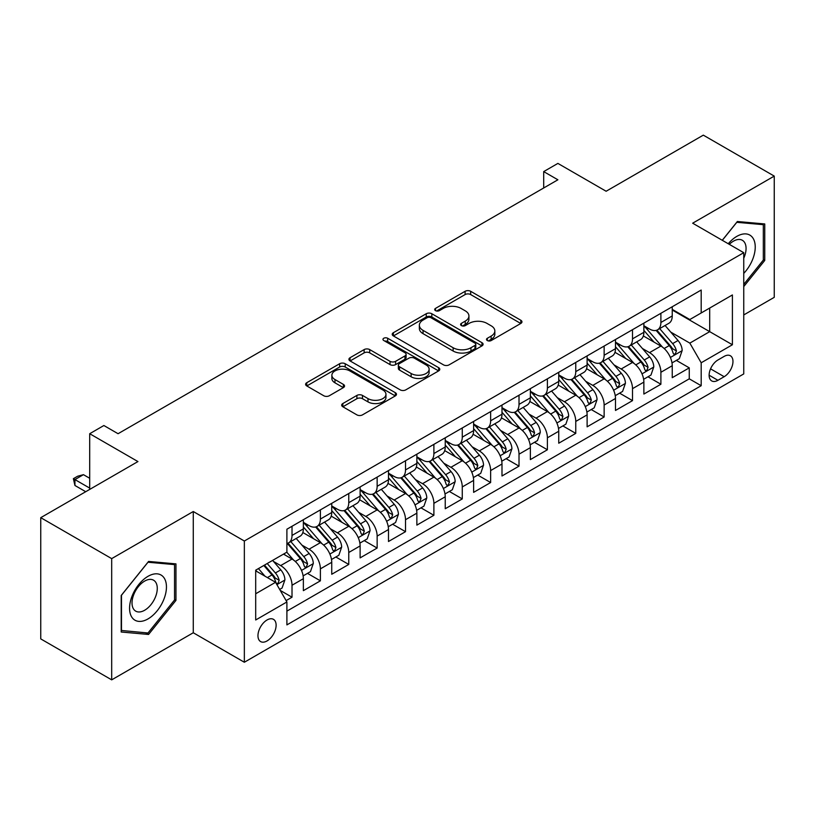 <?xml version="1.0" encoding="UTF-8"?>
<svg xmlns="http://www.w3.org/2000/svg" width="815" height="815" viewBox="0 0 815 815"><rect width="100%" height="100%" fill="white"/><g stroke="black" fill="none" stroke-linecap="round" stroke-linejoin="round"><path stroke-width="1.22" d="M487.319 340.548A2.761 1.589 0 0 0 491.211 340.548L520.805 323.453A3.943 2.272 0 0 0 521.957 321.854A3.943 2.272 0 0 0 520.805 320.244L470.673 291.301A3.943 2.272 0 0 0 465.1 291.301L435.505 308.386A2.761 1.589 0 0 0 434.701 309.506A2.761 1.589 0 0 0 435.505 310.637A2.761 1.589 0 0 0 439.407 310.637L443.238 308.427A12.602 7.274 0 0 1 461.066 308.427L465.243 310.831A12.602 7.274 0 0 1 468.931 315.976A12.602 7.274 0 0 1 465.243 321.13L461.412 323.341A2.761 1.589 0 0 0 460.607 324.462A2.761 1.589 0 0 0 461.412 325.593A2.761 1.589 0 0 0 465.314 325.593L469.145 323.382A12.602 7.274 0 0 1 486.963 323.382L491.139 325.786A12.602 7.274 0 0 1 494.837 330.931A12.602 7.274 0 0 1 491.139 336.086L487.319 338.296A2.761 1.589 0 0 0 486.504 339.417A2.761 1.589 0 0 0 487.319 340.548L487.319 338.296M267.045 640.947A12.836 7.417 120 0 0 275.429 629.628A12.836 7.417 120 0 0 273.463 619.339A12.836 7.417 120 0 0 267.045 619.981A12.836 7.417 120 0 0 258.65 631.299A12.836 7.417 120 0 0 260.627 641.588A12.836 7.417 120 0 0 267.045 640.947M342.83 403.537A3.943 2.272 0 0 0 341.679 405.147A3.943 2.272 0 0 0 342.83 406.756L356.899 414.876A3.943 2.272 0 0 0 362.471 414.876L395.336 395.896A3.943 2.272 0 0 0 396.487 394.287A3.943 2.272 0 0 0 395.336 392.687L345.203 363.735A3.943 2.272 0 0 0 339.631 363.735L306.766 382.714A3.943 2.272 0 0 0 305.605 384.323A3.943 2.272 0 0 0 306.766 385.933L323.749 395.744A3.943 2.272 0 0 0 329.321 395.744L343.39 387.614A3.943 2.272 0 0 0 344.541 386.015A3.943 2.272 0 0 0 343.39 384.405L334.965 379.535A10.534 6.082 0 0 1 331.878 375.236A10.534 6.082 0 0 1 338.378 369.613A10.534 6.082 0 0 1 349.859 370.937L382.867 389.988A10.534 6.082 0 0 1 385.953 394.287A10.534 6.082 0 0 1 379.454 399.91A10.534 6.082 0 0 1 367.973 398.596L362.471 395.418A3.943 2.272 0 0 0 356.899 395.418L342.83 403.537L342.83 406.756M743.749 314.936L774.25 297.332L774.25 176.101L703.314 135.147L606.126 191.25L557.888 163.407L543.697 171.598L557.888 179.789L118.073 433.712L103.882 425.522L89.701 433.712L89.701 489.407M111.686 558.621L111.686 679.853L193.267 632.756L193.267 511.525L111.686 558.621L40.75 517.668L137.939 461.565L89.701 433.712M193.267 511.525L244.347 541.017L743.749 252.691L743.749 373.922L244.347 662.249L244.347 541.017M774.25 176.101L692.668 223.198L743.749 252.691M443.513 364.865A3.943 2.272 0 0 0 449.085 364.865L481.95 345.886A3.943 2.272 0 0 0 483.101 344.287A3.943 2.272 0 0 0 481.95 342.677L431.818 313.734A3.943 2.272 0 0 0 426.245 313.734L393.38 332.703A3.943 2.272 0 0 0 392.229 334.313A3.943 2.272 0 0 0 393.38 335.923L443.513 364.865M384.874 341.139A2.761 1.589 0 0 1 387.675 341.526L387.675 338.256L438.643 367.677A3.943 2.272 0 0 1 439.794 369.287A3.943 2.272 0 0 1 438.643 370.896L405.778 389.865A3.943 2.272 0 0 1 400.206 389.865L350.073 360.923L350.073 357.714A3.943 2.272 0 0 0 348.922 359.313A3.943 2.272 0 0 0 350.073 360.923M350.073 357.714L364.142 349.584A3.943 2.272 0 0 1 369.704 349.584L390.039 361.33A3.943 2.272 0 0 0 395.611 361.33L404.943 355.941A3.943 2.272 0 0 0 406.094 354.331A3.943 2.272 0 0 0 404.943 352.722L383.773 340.507A2.761 1.589 0 0 1 382.969 339.376A2.761 1.589 0 0 1 384.67 337.909A2.761 1.589 0 0 1 387.675 338.256M111.686 679.853L40.75 638.899L40.75 517.668M286.126 600.604L292.014 597.212L280.238 590.406M273.534 561.474L280.666 565.59A16.056 9.271 60 0 1 292.014 585.252L303.363 578.691L303.363 590.651L320.387 580.83L307.479 573.373M301.917 545.092L309.038 549.208A16.056 9.271 60 0 1 320.387 568.87L331.736 562.309L331.736 574.269L348.759 564.438L335.851 556.991M330.289 528.711L337.41 532.827A16.056 9.271 60 0 1 348.759 552.489L360.118 545.928L360.118 557.888L377.141 548.057L364.224 540.61M358.661 512.329L365.792 516.445A16.056 9.271 60 0 1 377.141 536.097L388.49 529.546L388.49 541.506L405.513 531.675L392.606 524.228M387.044 495.948L394.165 500.064A16.056 9.271 60 0 1 405.513 519.715L416.862 513.165L416.862 525.125L433.886 515.294L420.978 507.847M415.416 479.566L422.537 483.682A16.056 9.271 60 0 1 433.886 503.334L445.235 496.783L445.235 508.743L462.268 498.912L449.35 491.455M443.788 463.185L450.919 467.301A16.056 9.271 60 0 1 462.268 486.952L473.617 480.402L473.617 492.362L490.64 482.531L477.733 475.074M472.16 446.803L479.291 450.909A16.056 9.271 60 0 1 490.64 470.571L501.989 464.02L501.989 475.98L519.012 466.149L506.105 458.692M500.542 430.422L507.663 434.527A16.056 9.271 60 0 1 519.012 454.189L530.361 447.639L530.361 459.599L547.395 449.768L534.477 442.311M528.915 414.04L536.036 418.146A16.056 9.271 60 0 1 547.395 437.808L558.744 431.257L558.744 443.217L575.767 433.386L562.859 425.929M557.287 397.649L564.418 401.764A16.056 9.271 60 0 1 575.767 421.426L587.116 414.876L587.116 426.836L604.139 417.005L591.232 409.548M585.669 381.267L592.79 385.383A16.056 9.271 60 0 1 604.139 405.045L615.488 398.494L615.488 410.454L632.511 400.623L619.604 393.166M614.041 364.886L621.162 369.001A16.056 9.271 60 0 1 632.511 388.663L643.87 382.113L643.87 394.063L660.894 384.242L660.894 372.282A16.056 9.271 -120 0 0 649.545 352.62L642.414 348.504M647.976 376.785L660.894 384.242M303.363 578.691A16.056 9.271 -120 0 0 292.014 559.039L283.498 554.118M331.736 562.309A16.056 9.271 -120 0 0 320.387 542.658L302.844 532.521M360.118 545.928A16.056 9.271 -120 0 0 348.759 526.276L331.216 516.139M388.49 529.546A16.056 9.271 -120 0 0 377.141 509.895L359.588 499.758M416.862 513.165A16.056 9.271 -120 0 0 405.513 493.503L387.971 483.377M445.235 496.783A16.056 9.271 -120 0 0 433.886 477.121L416.343 466.995M473.617 480.402A16.056 9.271 -120 0 0 462.268 460.74L444.715 450.613M501.989 464.02A16.056 9.271 -120 0 0 490.64 444.358L473.087 434.232M530.361 447.639A16.056 9.271 -120 0 0 519.012 427.977L501.47 417.851M558.744 431.257A16.056 9.271 -120 0 0 547.395 411.595L529.842 401.469M587.116 414.876A16.056 9.271 -120 0 0 575.767 395.214L558.214 385.077M615.488 398.494A16.056 9.271 -120 0 0 604.139 378.832L586.596 368.696M643.87 382.113A16.056 9.271 -120 0 0 632.511 362.451L614.968 352.314M724.168 356.389L717.923 359.996A12.439 7.182 120 0 0 709.794 370.957A12.439 7.182 120 0 0 711.709 380.921A12.439 7.182 120 0 0 717.923 380.31L724.168 376.703A12.439 7.182 120 0 0 732.298 365.741A12.439 7.182 120 0 0 730.383 355.768A12.439 7.182 120 0 0 724.168 356.389M255.696 593.768L275.552 582.297L286.9 601.959L286.9 624.891L701.185 385.709L701.185 362.777L689.836 343.115L670.796 332.123M286.9 601.959L255.696 619.981L255.696 570.174L286.9 552.152L286.9 529.22L701.185 290.038L701.185 312.97L732.4 294.948L732.4 344.755L701.185 362.777M303.363 522.344L309.038 525.614A16.056 9.271 60 0 0 317.066 526.409L328.414 519.858A16.056 9.271 -120 0 0 331.736 512.513L331.736 503.334M331.736 505.962L337.41 509.232A16.056 9.271 60 0 0 345.438 510.027L356.787 503.476A16.056 9.271 -120 0 0 360.118 496.131L360.118 486.952M360.118 489.571L365.792 492.851A16.056 9.271 60 0 0 373.81 493.646L385.169 487.095A16.056 9.271 -120 0 0 388.49 479.75L388.49 470.571M388.49 473.189L394.165 476.469A16.056 9.271 60 0 0 402.192 477.264L413.541 470.713A16.056 9.271 -120 0 0 416.862 463.368L416.862 454.189M416.862 456.808L422.537 460.088A16.056 9.271 60 0 0 430.565 460.882L441.913 454.332A16.056 9.271 -120 0 0 445.235 446.977L445.235 437.808M445.235 440.426L450.919 443.706A16.056 9.271 60 0 0 458.937 444.501L470.286 437.95A16.056 9.271 -120 0 0 473.617 430.595L473.617 421.426M473.617 424.045L479.291 427.325A16.056 9.271 60 0 0 487.319 428.12L498.668 421.569A16.056 9.271 -120 0 0 501.989 414.214L501.989 405.045M501.989 407.663L507.663 410.943A16.056 9.271 60 0 0 515.691 411.738L527.04 405.177A16.056 9.271 -120 0 0 530.361 397.832L530.361 388.663M530.361 391.281L536.036 394.562A16.056 9.271 60 0 0 544.063 395.356L555.412 388.796A16.056 9.271 -120 0 0 558.744 381.451L558.744 372.282M558.744 374.9L564.418 378.18A16.056 9.271 60 0 0 572.446 378.975L583.795 372.414A16.056 9.271 -120 0 0 587.116 365.069L587.116 355.89M587.116 358.519L592.79 361.789A16.056 9.271 60 0 0 600.818 362.583L612.167 356.033A16.056 9.271 -120 0 0 615.488 348.688L615.488 339.509M615.488 342.137L621.162 345.407A16.056 9.271 60 0 0 629.19 346.202L640.539 339.651A16.056 9.271 -120 0 0 643.87 332.306L643.87 323.127M286.9 611.128L689.266 378.832L689.266 367.86L672.243 377.681L672.243 365.721A16.056 9.271 -120 0 0 660.894 346.069L643.341 335.933M643.87 325.755L649.545 329.026A16.056 9.271 -120 0 0 657.562 329.82A16.056 9.271 -120 0 0 660.894 322.475L660.894 313.296M657.562 329.82L668.921 323.27A16.056 9.271 -120 0 0 672.243 315.925L672.243 306.746M292.014 526.266L292.014 535.445A16.056 9.271 60 0 1 288.693 542.79A16.056 9.271 60 0 1 286.9 543.442M288.693 542.79L300.042 536.239A16.056 9.271 -120 0 0 303.363 528.894L303.363 519.715M320.387 509.884L320.387 519.063A16.056 9.271 60 0 1 317.066 526.409M348.759 493.503L348.759 502.682A16.056 9.271 60 0 1 345.438 510.027M377.141 477.121L377.141 486.3A16.056 9.271 60 0 1 373.81 493.646M405.513 460.74L405.513 469.919A16.056 9.271 60 0 1 402.192 477.264M433.886 444.358L433.886 453.537A16.056 9.271 60 0 1 430.565 460.882M462.268 427.977L462.268 437.156A16.056 9.271 60 0 1 458.937 444.501M490.64 411.595L490.64 420.774A16.056 9.271 60 0 1 487.319 428.12M519.012 395.214L519.012 404.383A16.056 9.271 60 0 1 515.691 411.738M547.395 378.832L547.395 388.001A16.056 9.271 60 0 1 544.063 395.356M575.767 362.451L575.767 371.62A16.056 9.271 60 0 1 572.446 378.975M604.139 346.069L604.139 355.238A16.056 9.271 60 0 1 600.818 362.583M632.511 329.688L632.511 338.857A16.056 9.271 60 0 1 629.19 346.202M632.511 388.663L632.511 400.623M604.139 405.045L604.139 417.005M575.767 421.426L575.767 433.386M547.395 437.808L547.395 449.768M519.012 454.189L519.012 466.149M490.64 470.571L490.64 482.531M462.268 486.952L462.268 498.912M433.886 503.334L433.886 515.294M405.513 519.715L405.513 531.675M377.141 536.097L377.141 548.057M348.759 552.489L348.759 564.438M320.387 568.87L320.387 580.83M292.014 585.252L292.014 597.212M275.552 582.297L255.696 570.836M689.836 343.115L709.692 331.654L709.692 308.06L732.4 294.948M672.243 310.026L732.4 344.755M672.243 309.374L689.836 319.531L701.185 312.97M193.267 632.756L244.347 662.249M543.697 171.598L543.697 187.98M676.358 360.403L689.266 367.86M689.266 378.832L701.185 385.709M743.749 286.574L764.745 260.454L764.745 223.952L737.361 221.507L722.263 240.282M121.191 632.012L148.575 634.457L175.959 600.39L175.959 563.878L148.575 561.433L121.191 595.5L121.191 632.012M763.329 259.639L764.745 260.454M174.542 599.575L175.959 600.39M145.681 632.786L148.575 634.457M488.419 340.935L491.139 339.356A12.602 7.274 0 0 0 494.837 334.211L494.837 330.931M468.931 315.976L468.931 319.256A12.602 7.274 0 0 1 465.243 324.401L462.513 325.98M520.754 323.484L470.673 294.572A3.943 2.272 0 0 0 465.1 294.572L436.616 311.024M481.899 345.917L431.818 317.004A3.943 2.272 0 0 0 426.245 317.004L393.431 335.953M474.992 345.407A2.761 1.589 0 0 0 475.797 344.287A2.761 1.589 0 0 0 474.992 343.156L430.982 317.748A2.761 1.589 0 0 0 427.08 317.748L423.046 320.081A12.602 7.274 0 0 0 419.358 325.226A12.602 7.274 0 0 0 423.046 330.37L453.13 347.74A12.602 7.274 0 0 0 470.948 347.74L474.992 345.407L474.992 348.688A2.761 1.589 0 0 0 475.797 347.557L475.797 344.287M419.358 325.226L419.358 328.506A12.602 7.274 0 0 0 423.046 333.651L423.046 330.37M474.992 348.688L470.948 351.021A12.602 7.274 0 0 1 453.13 351.021L423.046 333.651M350.124 360.953L364.142 352.864L364.142 349.584M406.094 354.331L406.094 357.612A3.943 2.272 0 0 1 404.943 359.221L395.611 364.6A3.943 2.272 0 0 1 390.039 364.6L369.704 352.864A3.943 2.272 0 0 0 364.142 352.864M387.675 341.526L438.592 370.927M411.137 373.504A10.534 6.082 0 0 0 422.618 374.829A10.534 6.082 0 0 0 429.128 369.205A10.534 6.082 0 0 0 426.041 364.906L414.407 358.193A3.943 2.272 0 0 0 408.845 358.193L399.513 363.582A3.943 2.272 0 0 0 398.352 365.181A3.943 2.272 0 0 0 399.513 366.791L411.137 373.504L411.137 376.785A10.534 6.082 0 0 0 422.618 378.099A10.534 6.082 0 0 0 429.128 372.486L429.128 369.205M398.352 365.181L398.352 368.462A3.943 2.272 0 0 0 399.513 370.071L399.513 366.791M411.137 376.785L399.513 370.071M385.953 394.287L385.953 397.567A10.534 6.082 0 0 1 379.454 403.191A10.534 6.082 0 0 1 367.973 401.866L362.471 398.698A3.943 2.272 0 0 0 356.899 398.698L342.881 406.787M331.878 375.236L331.878 378.517A10.534 6.082 0 0 0 334.965 382.816L334.965 379.535M343.339 387.645L334.965 382.816M395.275 395.927L345.203 367.015A3.943 2.272 0 0 0 339.631 367.015L306.817 385.964M671.998 362.92L679.333 358.681L682.175 350.491A10.636 6.143 -120 0 0 678.029 340.507L665.06 325.491M662.473 347.109L647.09 329.301A30.695 17.726 -120 0 0 643.87 325.929M654.038 342.106L645.439 332.153A25.479 14.711 -120 0 0 643.87 330.442M656.116 330.401L669.237 345.58A10.636 6.143 60 0 1 673.027 352.905L673.801 354.168L675.238 353.965L676.43 350.939A10.636 6.143 -120 0 0 672.64 343.614L659.671 328.608M656.89 330.156L670.979 346.467A5.42 3.128 60 0 1 672.344 348.586L676.43 350.939M743.749 273.392A26.08 15.057 120 0 0 754.894 243.145A26.08 15.057 120 0 0 736.791 236.391A26.08 15.057 120 0 0 728.253 243.736M743.749 258.212A17.859 10.31 120 0 0 742.363 240.282A17.859 10.31 120 0 0 733.439 241.169A17.859 10.31 120 0 0 729.303 244.347M722.324 240.313L736.791 222.312L763.329 224.675L763.329 260.056L743.749 284.415M761.567 223.667L763.329 224.675M163.978 599.045A26.08 15.057 120 0 0 157.234 573.852A26.08 15.057 120 0 0 132.04 596.193A26.08 15.057 120 0 0 138.784 621.387A26.08 15.057 120 0 0 163.978 599.045M155.584 596.651A17.859 10.31 120 0 0 153.577 580.209A17.859 10.31 120 0 0 133.711 594.706A17.859 10.31 120 0 0 135.718 611.138A17.859 10.31 120 0 0 155.584 596.651M121.476 630.616L121.476 595.245L148.004 562.238L174.542 564.612L174.542 599.983L148.004 632.99L121.191 630.453M172.78 563.593L174.542 564.612M643.626 379.301L650.961 375.063L653.793 366.872A10.636 6.143 -120 0 0 649.657 356.889L636.688 341.872M634.09 363.49L618.717 345.682A30.695 17.726 -120 0 0 615.488 342.31M625.665 358.488L617.057 348.535A25.479 14.711 -120 0 0 615.488 346.823M627.744 346.782L640.855 361.962A10.636 6.143 60 0 1 644.655 369.287L645.419 370.55L646.855 370.346L648.057 367.321A10.636 6.143 -120 0 0 644.268 359.996L631.299 344.99M628.518 346.538L642.607 362.848A5.42 3.128 60 0 1 643.972 364.967L648.057 367.321M615.254 395.683L622.589 391.445L625.421 383.254A10.636 6.143 -120 0 0 621.285 373.27L608.316 358.264M605.718 379.872L590.345 362.064A30.695 17.726 -120 0 0 587.116 358.692M597.283 374.869L588.685 364.916A25.479 14.711 -120 0 0 587.116 363.205M599.371 363.164L612.483 378.343A10.636 6.143 60 0 1 616.272 385.668L617.047 386.931L618.483 386.728L619.675 383.712A10.636 6.143 -120 0 0 615.885 376.377L602.927 361.371M600.146 362.92L614.235 379.23A5.42 3.128 60 0 1 615.6 381.349L619.675 383.712M586.882 412.064L594.206 407.826L597.049 399.635A10.636 6.143 -120 0 0 592.902 389.652L579.944 374.645M577.346 396.253L561.963 378.445A30.695 17.726 -120 0 0 558.744 375.073M568.911 391.251L560.312 381.298A25.479 14.711 -120 0 0 558.744 379.586M570.999 379.546L584.111 394.725A10.636 6.143 60 0 1 587.9 402.06L588.675 403.313L590.111 403.109L591.303 400.094A10.636 6.143 -120 0 0 587.513 392.769L574.544 377.753M571.763 379.301L585.853 395.611A5.42 3.128 60 0 1 587.218 397.73L591.303 400.094M558.499 428.446L565.834 424.207L568.666 416.017A10.636 6.143 -120 0 0 564.53 406.033L551.561 391.027M548.964 412.635L533.591 394.827A30.695 17.726 -120 0 0 530.361 391.455M540.539 407.643L531.93 397.679A25.479 14.711 -120 0 0 530.361 395.968M542.617 395.927L555.728 411.117A10.636 6.143 60 0 1 559.528 418.441L560.302 419.694L561.739 419.501L562.931 416.475A10.636 6.143 -120 0 0 559.141 409.15L546.172 394.134M543.391 395.683L557.48 411.993A5.42 3.128 60 0 1 558.846 414.112L562.931 416.475M530.127 444.827L537.462 440.589L540.294 432.398A10.636 6.143 -120 0 0 536.158 422.415L523.189 407.408M520.591 429.016L505.219 411.218A30.695 17.726 -120 0 0 501.989 407.836M512.156 424.024L503.558 414.061A25.479 14.711 -120 0 0 501.989 412.349M514.245 412.309L527.356 427.498A10.636 6.143 60 0 1 531.146 434.823L531.92 436.076L533.356 435.882L534.559 432.857A10.636 6.143 -120 0 0 530.759 425.532L517.8 410.515M515.019 412.064L529.108 428.374A5.42 3.128 60 0 1 530.473 430.493L534.559 432.857M501.755 461.209L509.08 456.971L511.922 448.78A10.636 6.143 -120 0 0 507.776 438.796L494.817 423.79M492.219 445.397L476.836 427.6A30.695 17.726 -120 0 0 473.617 424.218M483.784 440.406L475.186 430.442A25.479 14.711 -120 0 0 473.617 428.731M485.872 428.69L498.984 443.88A10.636 6.143 60 0 1 502.774 451.204L503.548 452.468L504.984 452.264L506.176 449.238A10.636 6.143 -120 0 0 502.386 441.913L489.418 426.897M486.637 428.446L500.726 444.756A5.42 3.128 60 0 1 502.091 446.875L506.176 449.238M473.372 477.59L480.707 473.362L483.54 465.161A10.636 6.143 -120 0 0 479.403 455.178L466.435 440.171M463.837 461.779L448.464 443.981A30.695 17.726 -120 0 0 445.235 440.599M455.412 456.787L446.814 446.824A25.479 14.711 -120 0 0 445.235 445.112M457.49 445.072L470.612 460.261A10.636 6.143 60 0 1 474.401 467.586L475.176 468.849L476.612 468.645L477.804 465.62A10.636 6.143 -120 0 0 474.014 458.295L461.046 443.279M458.264 444.827L472.354 461.147A5.42 3.128 60 0 1 473.719 463.266L477.804 465.62M445 493.971L452.335 489.744L455.167 481.543A10.636 6.143 -120 0 0 451.031 471.559L438.062 456.553M435.465 478.161L420.092 460.363A30.695 17.726 -120 0 0 416.862 456.991M427.029 473.169L418.431 463.205A25.479 14.711 -120 0 0 416.862 461.494M429.118 461.463L442.229 476.643A10.636 6.143 60 0 1 446.019 483.967L446.793 485.231L448.23 485.027L449.432 482.001A10.636 6.143 -120 0 0 445.632 474.676L432.673 459.67M429.892 461.209L443.981 477.529A5.42 3.128 60 0 1 445.347 479.648L449.432 482.001M416.628 510.353L423.953 506.125L426.795 497.934A10.636 6.143 -120 0 0 422.649 487.94L409.69 472.934M407.093 494.542L391.72 476.744A30.695 17.726 -120 0 0 388.49 473.372M398.657 489.55L390.059 479.597A25.479 14.711 -120 0 0 388.49 477.885M400.746 477.845L413.857 493.024A10.636 6.143 60 0 1 417.647 500.349L418.421 501.612L419.857 501.408L421.049 498.383A10.636 6.143 -120 0 0 417.26 491.058L404.301 476.052M401.51 477.59L415.609 493.91A5.42 3.128 60 0 1 416.974 496.029L421.049 498.383M388.246 526.735L395.581 522.507L398.423 514.316A10.636 6.143 -120 0 0 394.277 504.332L381.308 489.316M378.72 510.923L363.337 493.126A30.695 17.726 -120 0 0 360.118 489.754M370.285 505.932L361.687 495.978A25.479 14.711 -120 0 0 360.118 494.267M372.363 494.226L385.485 509.406A10.636 6.143 60 0 1 389.275 516.73L390.049 517.994L391.485 517.79L392.677 514.764A10.636 6.143 -120 0 0 388.887 507.439L375.919 492.433M373.138 493.971L387.227 510.292A5.42 3.128 60 0 1 388.592 512.411L392.677 514.764M359.873 543.116L367.208 538.888L370.041 530.697A10.636 6.143 -120 0 0 365.904 520.714L352.936 505.697M350.338 527.305L334.965 509.507A30.695 17.726 -120 0 0 331.736 506.135M341.913 522.313L333.304 512.36A25.479 14.711 -120 0 0 331.736 510.648M343.991 510.608L357.102 525.787A10.636 6.143 60 0 1 360.902 533.112L361.666 534.375L363.103 534.171L364.305 531.146A10.636 6.143 -120 0 0 360.515 523.821L347.547 508.815M344.765 510.353L358.855 526.673A5.42 3.128 60 0 1 360.22 528.792L364.305 531.146M331.501 559.498L338.836 555.27L341.668 547.079A10.636 6.143 -120 0 0 337.532 537.095L324.564 522.079M321.966 543.697L306.593 525.889A30.695 17.726 -120 0 0 303.363 522.517M313.531 538.695L304.932 528.741A25.479 14.711 -120 0 0 303.363 527.03M315.619 526.989L328.73 542.169A10.636 6.143 60 0 1 332.52 549.493L333.294 550.757L334.731 550.553L335.923 547.527A10.636 6.143 -120 0 0 332.133 540.202L319.174 525.196M316.393 526.745L330.483 543.055A5.42 3.128 60 0 1 331.848 545.174L335.923 547.527M303.129 575.889L310.454 571.651L313.296 563.46A10.636 6.143 -120 0 0 309.15 553.477L296.191 538.46M293.594 560.078L286.798 552.213M285.158 555.076L284.058 553.803M287.247 543.371L300.358 558.55A10.636 6.143 60 0 1 304.148 565.875L304.922 567.138L306.359 566.934L307.55 563.909A10.636 6.143 -120 0 0 303.761 556.584L290.792 541.578M288.011 543.126L302.1 559.436A5.42 3.128 60 0 1 303.465 561.555L307.55 563.909M279.667 589.428L282.082 588.033L284.914 579.842A10.636 6.143 -120 0 0 280.778 569.858L272.618 560.404M264.997 576.205L258.426 568.595M256.786 571.458L255.696 570.194M263.815 565.488L271.976 574.932A10.636 6.143 60 0 1 275.776 582.256L276.55 583.52L277.986 583.316L279.178 580.29A10.636 6.143 -120 0 0 275.389 572.965L267.218 563.522M264.478 565.101L273.728 575.818A5.42 3.128 60 0 1 275.093 577.937L279.178 580.29M89.701 478.273L83.456 474.666L74.939 479.587L89.701 488.104M74.939 485.485L73.381 478.68L74.939 479.587L74.939 485.485L85.728 491.71M73.381 478.68L77.639 476.225L83.456 474.666M280.666 565.59L292.014 559.039M309.038 549.208L320.387 542.658M337.41 532.827L348.759 526.276M365.792 516.445L377.141 509.895M394.165 500.064L405.513 493.503M422.537 483.682L433.886 477.121M450.919 467.301L462.268 460.74M479.291 450.909L490.64 444.358M507.663 434.527L519.012 427.977M536.036 418.146L547.395 411.595M564.418 401.764L575.767 395.214M592.79 385.383L604.139 378.832M621.162 369.001L632.511 362.451M649.545 352.62L660.894 346.069M660.894 322.475L672.243 315.925M292.014 535.445L303.363 528.894M320.387 519.063L331.736 512.513M348.759 502.682L360.118 496.131M377.141 486.3L388.49 479.75M405.513 469.919L416.862 463.368M433.886 453.537L445.235 446.977M462.268 437.156L473.617 430.595M490.64 420.774L501.989 414.214M519.012 404.383L530.361 397.832M547.395 388.001L558.744 381.451M575.767 371.62L587.116 365.069M604.139 355.238L615.488 348.688M632.511 338.857L643.87 332.306M660.894 372.282L672.243 365.721M710.558 368.849L724.168 376.703M709.132 375.226L717.923 380.31M491.139 339.356L491.139 336.086M461.412 325.593L461.412 323.341M465.243 324.401L465.243 321.13M435.505 310.637L435.505 308.386M465.1 294.572L465.1 291.301M470.673 294.572L470.673 291.301M520.805 323.453L520.805 320.244M393.38 335.923L393.38 332.703M426.245 317.004L426.245 313.734M431.818 317.004L431.818 313.734M481.95 345.886L481.95 342.677M453.13 351.021L453.13 347.74M470.948 351.021L470.948 347.74M369.704 352.864L369.704 349.584M390.039 364.6L390.039 361.33M395.611 364.6L395.611 361.33M404.943 359.221L404.943 355.941M438.643 370.896L438.643 367.677M356.899 398.698L356.899 395.418M362.471 398.698L362.471 395.418M367.973 401.866L367.973 398.596M343.39 387.614L343.39 384.405M306.766 385.933L306.766 382.714M339.631 367.015L339.631 363.735M345.203 367.015L345.203 363.735M395.336 395.896L395.336 392.687M670.378 357.459L682.104 350.695M647.09 329.301L648.557 328.455M672.64 343.614L678.029 340.507M664.164 348.514L669.237 345.58M642.006 373.841L653.722 367.076M618.717 345.682L620.174 344.837M644.268 359.996L649.657 356.889M635.792 364.896L640.855 361.962M613.634 390.222L625.35 383.457M590.345 362.064L591.802 361.228M615.885 376.377L621.285 373.27M607.409 381.277L612.483 378.343M585.252 406.603L596.977 399.839M561.963 378.445L563.43 377.61M587.513 392.769L592.902 389.652M579.037 397.659L584.111 394.725M556.879 422.995L568.605 416.221M533.591 394.827L535.058 393.991M559.141 409.15L564.53 406.033M550.665 414.04L555.728 411.117M528.507 439.377L540.223 432.602M505.219 411.218L506.675 410.373M530.759 425.532L536.158 422.415M522.283 430.422L527.356 427.498M500.125 455.758L511.851 448.984M476.836 427.6L478.303 426.754M502.386 441.913L507.776 438.796M493.91 446.803L498.984 443.88M471.753 472.14L483.478 465.375M448.464 443.981L449.931 443.136M474.014 458.295L479.403 455.178M465.538 463.185L470.612 460.261M443.38 488.521L455.096 481.757M420.092 460.363L421.549 459.517M445.632 474.676L451.031 471.559M437.156 479.566L442.229 476.643M415.008 504.903L426.724 498.138M391.72 476.744L393.176 475.899M417.26 491.058L422.649 487.94M408.784 495.948L413.857 493.024M386.626 521.284L398.352 514.52M363.337 493.126L364.804 492.28M388.887 507.439L394.277 504.332M380.411 512.329L385.485 509.406M358.254 537.666L369.969 530.901M334.965 509.507L336.422 508.662M360.515 523.821L365.904 520.714M352.039 528.721L357.102 525.787M329.881 554.047L341.597 547.283M306.593 525.889L308.05 525.043M332.133 540.202L337.532 537.095M323.657 545.103L328.73 542.169M301.499 570.429L313.225 563.664M303.761 556.584L309.15 553.477M295.285 561.484L300.358 558.55M276.906 584.63L284.853 580.046M275.389 572.965L280.778 569.858M267.391 577.58L271.976 574.932"/></g></svg>
